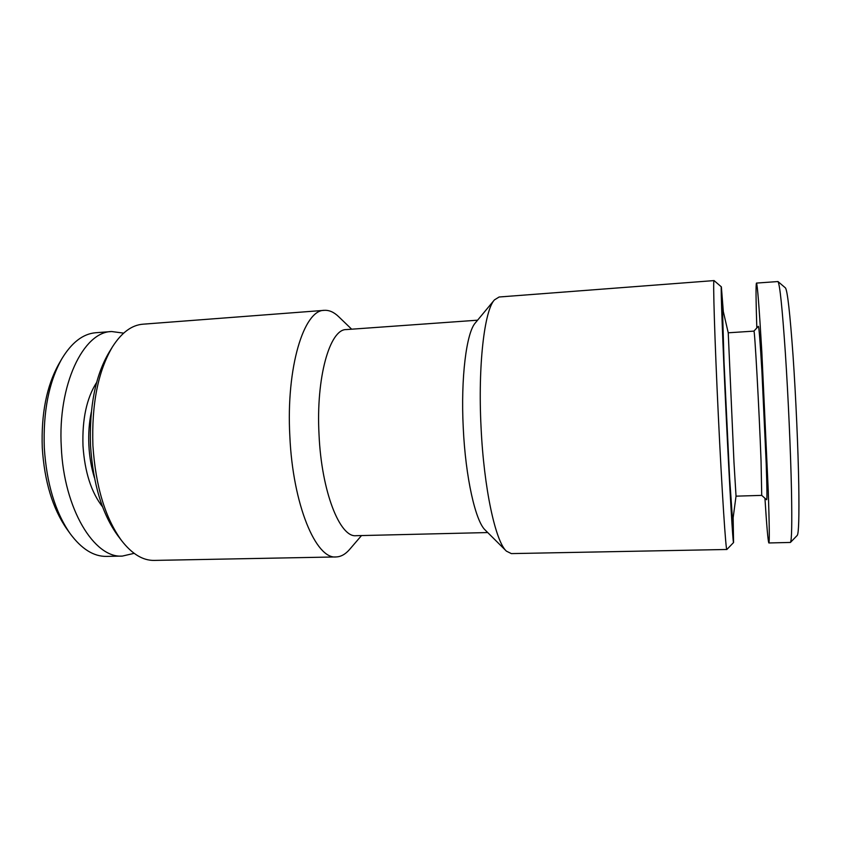 <?xml version="1.0" encoding="UTF-8"?>
<svg xmlns="http://www.w3.org/2000/svg" width="841" height="841" viewBox="0 0 841 841"><rect width="100%" height="100%" fill="white"/><g stroke="black" fill="none" stroke-linecap="round" stroke-linejoin="round"><path stroke-width="1.26" d="M91.312 412.111C89.125 422.624 88.316 433.756 88.883 445.499C89.482 456.999 91.343 467.764 94.434 477.804M96.62 382.455C86.665 398.056 82.124 419.175 82.986 445.804C84.762 472.085 91.28 492.416 102.549 506.818M123.638 333.131L111.674 331.533L95.874 332.721C83.038 333.74 71.653 342.497 61.729 358.981C48.841 382.108 43.038 411.733 44.3 447.854C46.623 483.449 55.212 512.001 70.055 533.499C81.503 548.973 93.666 556.605 106.534 556.395L122.387 556.08L134.129 553.346M111.674 331.533C83.375 331.69 57.577 384.768 61.298 447.044C63.832 508.952 94.392 558.561 122.387 556.08M61.729 358.981L58.786 364.079C46.581 385.977 41.083 413.93 42.281 447.917C44.457 481.42 52.584 508.353 66.628 528.705L70.055 533.499M733.962 462.024L728.232 332.794L722.472 307.943L724.006 361.619L729.62 477.993L732.648 521.452L736.033 496.158L733.962 462.024M753.893 331.123L758.361 326.308C758.981 326.707 760.169 341.73 761.914 371.375L766.204 463.601C767.013 487.717 767.16 499.764 766.624 499.754L761.725 495.381L761.052 461.005C759.16 409.115 754.577 326.981 753.904 331.123L728.232 332.794M764.942 498.25C766.74 526.645 768.054 541.551 768.853 542.96L790.414 542.445C791.749 540.752 792.096 523.344 791.476 490.229C790.666 451.733 788.196 395.995 785.336 352.684C782.277 307.901 779.817 284.195 777.978 281.546L756.458 283.081C755.796 284.573 755.912 299.533 756.816 327.969M768.853 542.96C769.589 542.571 769.389 525.236 768.264 490.955L761.83 351.937C759.192 307.133 757.405 284.184 756.458 283.081M790.414 542.445L797.247 535.391C798.719 533.541 799.223 516.921 798.771 485.53C798.162 449.073 795.849 396.553 793.042 355.627C790.004 313.262 787.47 290.702 785.452 287.916L777.978 281.546M723.323 311.612L721.368 286.865C720.558 283.806 722.682 342.813 726.172 415.433C729.599 487.559 733.047 545.599 733.562 542.54L733.152 517.709M494.424 299.901C484.416 310.445 477.877 365.509 481.052 427.123C483.859 488.274 495.517 541.657 506.408 551.149L485.268 530.114C475.522 521.409 465.525 477.467 463.254 427.848C460.668 377.851 466.44 332.5 475.386 322.849L494.424 299.901L499.123 296.999L714.041 280.589C712.853 278.087 714.692 339.869 718.34 415.843C721.925 491.291 725.92 552.011 726.866 549.478L733.562 542.54M506.408 551.149L511.349 553.599L726.866 549.478M477.593 320.19L346.292 329.577C329.872 328.968 315.859 377.451 319.033 434.702C321.493 491.596 339.943 537.82 356.111 535.696L487.717 532.553M351.664 329.199L338.587 316.605C333.94 312.137 329.199 310.045 324.363 310.34C303.958 309.646 286.003 367.307 289.84 436.206C292.805 504.674 316.016 559.517 336.127 556.942C340.973 556.774 345.483 554.24 349.677 549.352L361.504 535.57M324.363 310.34L142.917 324.195C131.69 325.068 121.514 332.647 112.4 346.944C98.04 371.301 91.543 404.174 92.909 445.572C95.643 486.392 105.22 518.088 121.64 540.668C132.069 554.03 142.917 560.611 154.176 560.411L336.127 556.942M112.4 346.944L109.046 352.379C95.411 375.517 89.241 406.613 90.523 445.646C93.099 484.143 102.192 514.124 117.782 535.58L121.64 540.668M721.368 286.865L714.072 280.6M761.736 495.381L736.022 496.158"/></g></svg>
